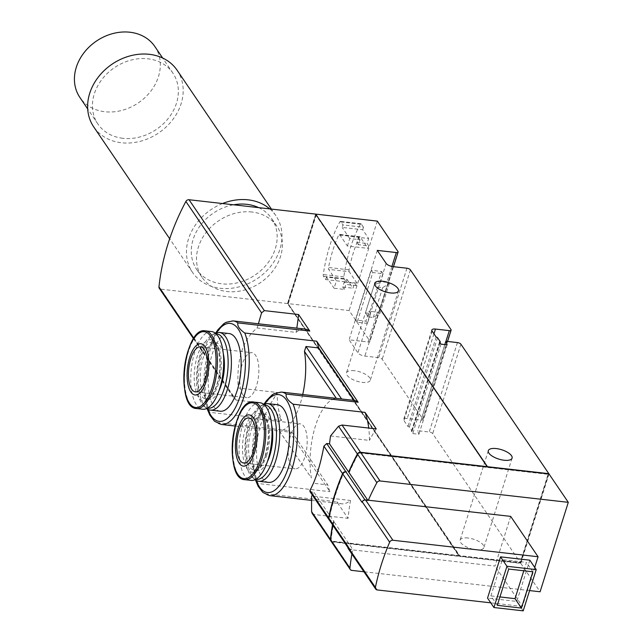 <?xml version="1.0" encoding="UTF-8"?>
<svg xmlns="http://www.w3.org/2000/svg" width="643" height="643" viewBox="0 0 643 643"><rect width="100%" height="100%" fill="white"/><g stroke="black" fill="none" stroke-linecap="round" stroke-linejoin="round"><path stroke-width="0.48" stroke-dasharray="3.21 2.41" d="M356.182 285.613L345.91 284.447L344.343 289.414L334.071 288.249L336.426 280.798L356.969 283.129L356.182 285.613L354.558 283.225L352.991 288.193L347.043 279.432L326.499 277.101L334.071 288.249M347.389 246.02L349.744 238.561L360.008 239.735L358.448 244.702L368.712 245.867L367.933 248.351L347.389 246.02L339.633 234.599A1.696 0.691 -83.5 0 0 339.359 234.398A1.696 0.691 -83.5 0 0 338.757 234.952A75.327 30.808 -83.5 0 0 328.501 267.48A1.696 0.691 -83.5 0 0 328.669 269.377L336.426 280.798M316.059 214.649L288.008 303.609L349.117 310.545L369.765 340.951A2.829 1.109 17.5 0 1 369.902 341.513A2.829 1.109 17.5 0 1 368.101 341.988L349.101 339.834L357.934 352.846A5.666 2.218 17.5 0 0 364.878 356.085L378.743 357.661A2.829 1.109 17.5 0 1 382.207 359.276L422.789 419.027A2.829 1.109 17.5 0 1 422.917 419.59A2.829 1.109 17.5 0 1 421.117 420.064L407.252 418.489A5.666 2.218 17.5 0 0 403.651 419.445A5.666 2.218 17.5 0 0 403.925 420.562L407.975 426.526A1.133 0.442 17.5 0 1 409.358 427.177L412.01 431.083A1.133 0.442 17.5 0 1 412.067 431.308A1.133 0.442 17.5 0 1 411.343 431.493L412.758 433.575L418.923 434.274L417.661 430.697L429.235 432.016A2.829 1.109 17.5 0 1 432.707 433.631L520.613 563.091L459.504 556.155L459.657 555.656L287.831 303.319L315.713 214.875L487.113 466.898M377.32 221.112L349.117 310.545M354.422 370.706A12.458 4.887 17.5 0 0 346.505 372.795A12.458 4.887 17.5 0 0 362.355 382.392A12.458 4.887 17.5 0 0 370.272 380.294A12.458 4.887 17.5 0 0 354.422 370.706M468.032 538.006A12.458 4.887 17.5 0 0 460.115 540.104A12.458 4.887 17.5 0 0 475.965 549.693A12.458 4.887 17.5 0 0 483.882 547.595A12.458 4.887 17.5 0 0 468.032 538.006M288.008 303.609L459.504 556.155M548.736 473.891L520.613 563.091M487.547 467.212L548.141 474.1L520.259 562.537L459.657 555.656M315.689 214.111L287.493 303.544L458.989 556.099L332.335 541.711A2.829 2.331 -34.2 0 1 330.872 540.948M458.989 556.099L459.142 555.6L332.905 541.261A2.829 2.331 -34.2 0 1 331.346 540.369A2.829 2.331 -34.2 0 1 331.016 538.971A249.211 205.326 -34.2 0 1 333.805 520.782L333.291 520.717A249.211 205.326 -34.2 0 0 332.519 524.833M367.74 500.15L368.118 500.704A249.211 205.326 -34.2 0 1 368.335 500.214M332.704 525.098A249.211 205.326 -34.2 0 1 333.468 520.983L352.766 549.403L349.937 549.082A2.829 2.331 -34.2 0 1 348.377 548.19A2.829 2.331 -34.2 0 1 348.088 546.558M351.906 554.033A249.211 205.326 -34.2 0 1 352.669 549.902A249.211 205.326 -34.2 0 1 352.766 549.403M362.033 502.328A2.829 2.331 -34.2 0 1 365.288 500.383L368.118 500.704M349.937 549.082L330.647 520.661A2.829 2.331 -34.2 0 1 329.087 519.769M548.993 473.923L520.798 563.356L332.519 541.977A2.829 2.331 -34.2 0 1 330.96 541.085M520.798 563.356L540.088 591.777M529.599 590.587L363.946 571.772M269.69 495.624A52.107 21.315 96.5 0 1 264.908 493.639L336.803 501.797L348.048 518.346A113.281 46.328 -83.5 0 1 350.499 500.471A52.107 21.315 96.5 0 1 341.586 503.79A52.107 21.315 96.5 0 1 336.803 501.797M309.942 491.541L314.154 492.538L311.558 496.05L350.499 500.471M330.502 435.978L369.444 440.399A52.107 21.315 96.5 0 0 368.728 428.061M221.361 424.46A52.107 21.315 96.5 0 1 216.578 422.467L288.482 430.633L329.923 491.67A52.107 21.315 96.5 0 1 327.801 484.902L292.171 432.426A52.107 21.315 96.5 0 1 288.482 430.633M302.732 394.497A52.107 21.315 96.5 0 1 279.392 430.914L292.171 432.426M258.173 486.333L258.028 483.504L329.923 491.67M279.327 430.971L311.333 477.95A52.107 21.315 96.5 0 1 315.472 425.835A52.107 21.315 96.5 0 1 336.402 398.451L339.512 398.668M314.966 483.448L327.801 484.902M209.851 415.161L209.698 412.332L281.594 420.498A52.107 21.315 96.5 0 1 277.157 392.463L238.215 388.042C236.343 359.734 242.66 339.713 257.16 327.97L296.101 332.391A52.107 21.315 96.5 0 1 305.015 329.071M257.16 327.97L258.398 323.775M287.493 303.544L160.846 289.165L236.15 400.067L234.735 399.343L234.615 398.306L238.215 388.042M236.15 400.067L270.357 403.949L281.594 420.498M270.357 403.949A113.281 46.328 -83.5 0 0 277.157 392.463M296.101 332.391A113.281 46.328 -83.5 0 0 296.793 328.139M314.154 492.538L333.291 520.717M348.827 472.292L349.334 472.348A249.211 205.326 -34.2 0 1 357.821 454.802A2.829 2.331 -34.2 0 1 360.972 453.082L548.326 474.365L520.436 562.802L333.082 541.527A2.829 2.331 -34.2 0 1 331.523 540.634A2.829 2.331 -34.2 0 1 331.201 539.236A249.211 205.326 -34.2 0 1 333.982 521.047L333.468 520.983M348.924 472.058L349.334 472.348M328.999 519.632A2.829 2.331 -34.2 0 0 330.462 520.396L330.976 520.46A2.829 2.331 -34.2 0 1 329.417 519.56A2.829 2.331 -34.2 0 1 329.128 517.936A249.211 205.326 -34.2 0 1 343.073 473.706A2.829 2.331 -34.2 0 1 344.19 472.348M330.647 520.661L331.161 520.726A2.829 2.331 -34.2 0 1 329.594 519.825A2.829 2.331 -34.2 0 1 329.304 518.202A249.211 205.326 -34.2 0 1 343.249 473.971A2.829 2.331 -34.2 0 1 346.513 472.026M376.243 428.913A113.281 46.328 -83.5 0 0 369.444 440.399M312.16 513.371L313.832 514.464L348.048 518.346M370.561 313.471L369.026 311.212L365.891 321.154L367.426 323.413L370.561 313.471L365.425 312.892L374.829 283.081L377.529 287.059L382.665 287.646L389.328 283.499L388.444 282.189L379.04 312A2.829 1.109 17.5 0 1 377.505 312.176L369.026 311.212M251.984 212.021A45.315 37.334 145.8 0 0 206.009 232.613A45.315 37.334 145.8 0 0 201.966 277.229A45.315 37.334 145.8 0 0 226.923 291.52A45.315 37.334 145.8 0 0 272.897 270.928A45.315 37.334 145.8 0 0 276.94 226.32A45.315 37.334 145.8 0 0 251.984 212.021M160.846 289.165A2.829 2.331 -34.2 0 1 159.279 288.273M358.448 244.702L356.825 242.307L358.392 237.339L368.656 238.505L362.708 229.744L342.164 227.413L342.952 224.929L340.694 221.61A1.696 0.691 -83.5 0 0 340.42 221.409A1.696 0.691 -83.5 0 0 339.89 221.827A84.956 34.746 -83.5 0 0 323.26 274.553A1.696 0.691 -83.5 0 0 323.461 276.265L325.72 279.584L326.499 277.101M360.008 239.735L358.392 237.339M344.343 289.414L342.719 287.027L344.286 282.06L345.91 284.447M391.917 266.459L386.901 282.365L378.43 281.401L381.564 271.467L371.292 270.301L355.627 319.989L365.891 321.154M377.296 250.392L349.101 339.834M264.908 493.639L262.858 492.442M216.578 422.467L214.529 421.269M439.547 342.06L411.343 431.493M440.953 344.142L412.758 433.575M447.118 344.841L418.923 434.274M444.819 344.576L417.661 430.697M436.171 337.093L407.975 426.526M386.901 282.365A2.829 1.109 17.5 0 0 388.444 282.189M367.426 323.413L357.154 322.239L372.819 272.56L383.091 273.725L379.957 283.659L374.829 283.081M379.957 283.659L378.43 281.401M383.091 273.725L381.564 271.467M372.819 272.56L371.292 270.301M355.627 319.989L357.154 322.239M356.969 283.129L349.213 271.716L328.669 269.377M349.213 271.716A1.696 0.691 -83.5 0 1 349.045 269.819A75.327 30.808 -83.5 0 1 359.3 237.283A1.696 0.691 -83.5 0 1 359.903 236.737A1.696 0.691 -83.5 0 1 360.176 236.929L367.933 248.351M349.744 238.561L342.164 227.413M342.719 287.027L352.991 288.193M362.708 229.744L363.496 227.26L342.952 224.929M363.496 227.26L361.237 223.941A1.696 0.691 -83.5 0 0 360.964 223.74A1.696 0.691 -83.5 0 0 360.426 224.158A84.956 34.746 -83.5 0 0 343.804 276.892A1.696 0.691 -83.5 0 0 344.005 278.596L346.255 281.915L325.72 279.584M346.255 281.915L347.043 279.432M368.712 245.867L367.097 243.48L368.656 238.505M356.825 242.307L367.097 243.48M344.286 282.06L354.558 283.225M389.328 283.499L379.933 313.31L379.04 312M365.425 312.892L368.134 316.87L373.27 317.457L379.933 313.31M377.529 287.059L368.134 316.87M382.665 287.646L373.27 317.457M268.589 482.395A39.078 15.987 96.5 0 1 262.191 477.845A39.078 15.987 96.5 0 1 258.478 433.245A39.078 15.987 96.5 0 1 277.406 404.728M220.26 411.223A39.078 15.987 96.5 0 1 213.862 406.673A39.078 15.987 96.5 0 1 210.148 362.073A39.078 15.987 96.5 0 1 229.085 333.556M279.392 430.914L311.333 477.95M459.142 555.6L287.831 303.319M288.345 303.375L316.227 214.931L487.177 466.681M316.227 214.931L315.713 214.875M349.157 472.083A249.211 205.326 -34.2 0 1 357.637 454.537A2.829 2.331 -34.2 0 1 360.787 452.817L487.032 467.156M510.671 516.377L494.997 566.065L349.832 549.58A2.829 2.331 -34.2 0 1 348.273 548.688M263.67 404.343A39.078 15.987 -83.5 0 0 263.389 404.479A39.078 15.987 -83.5 0 0 247.362 440.648A39.078 15.987 -83.5 0 0 254.869 479.493A39.078 15.987 -83.5 0 0 255.11 479.686M264.337 404.913A37.447 15.311 -83.5 0 0 260.817 405.773A37.447 15.311 -83.5 0 0 245.457 440.431A37.447 15.311 -83.5 0 0 252.659 477.653A37.447 15.311 -83.5 0 0 255.898 479.276M271.603 424.693A28.605 11.695 -83.5 0 0 263.903 413.738A28.605 11.695 -83.5 0 0 249.05 440.841A28.605 11.695 -83.5 0 0 257.449 470.58A28.605 11.695 -83.5 0 0 267.416 461.634M259.949 402.743A39.078 15.987 -83.5 0 0 239.654 439.772A39.078 15.987 -83.5 0 0 251.132 480.409M215.341 333.17A39.078 15.987 -83.5 0 0 215.067 333.307A39.078 15.987 -83.5 0 0 199.033 369.476A39.078 15.987 -83.5 0 0 206.548 408.321A39.078 15.987 -83.5 0 0 206.781 408.514M216.016 333.741A37.447 15.311 -83.5 0 0 212.487 334.601A37.447 15.311 -83.5 0 0 197.128 369.259A37.447 15.311 -83.5 0 0 204.329 406.48A37.447 15.311 -83.5 0 0 207.568 408.112M223.282 353.521A28.605 11.695 -83.5 0 0 220.26 345.894A28.605 11.695 -83.5 0 0 215.574 342.566A28.605 11.695 -83.5 0 0 200.72 369.669A28.605 11.695 -83.5 0 0 209.12 399.407A28.605 11.695 -83.5 0 0 219.086 390.462M211.619 331.571A39.078 15.987 -83.5 0 0 191.333 368.6A39.078 15.987 -83.5 0 0 202.802 409.237M291.383 466.231A22.658 9.267 96.5 0 1 289.237 440.375A22.658 9.267 96.5 0 1 300.209 423.85A22.658 9.267 96.5 0 1 306.856 447.407A22.658 9.267 96.5 0 1 295.097 468.868A22.658 9.267 96.5 0 1 291.383 466.231M243.054 395.067A22.658 9.267 96.5 0 1 240.908 369.211A22.658 9.267 96.5 0 1 251.879 352.677A22.658 9.267 96.5 0 1 258.526 376.235A22.658 9.267 96.5 0 1 246.767 397.704A22.658 9.267 96.5 0 1 243.054 395.067M258.687 207.641A45.315 37.334 -34.2 0 1 271.708 218.62A45.315 37.334 -34.2 0 1 267.665 263.228A45.315 37.334 -34.2 0 1 221.69 283.82A45.315 37.334 -34.2 0 1 196.734 269.53A45.315 37.334 -34.2 0 1 233.634 204.796M269.787 208.895A50.411 41.53 -34.2 0 1 275.927 215.751A50.411 41.53 -34.2 0 1 271.426 265.382A50.411 41.53 -34.2 0 1 220.284 288.289A50.411 41.53 -34.2 0 1 192.522 272.391A50.411 41.53 -34.2 0 1 222.534 203.534M177.106 70.224A50.411 41.53 -34.2 0 1 172.605 119.855A50.411 41.53 -34.2 0 1 121.463 142.762A50.411 41.53 -34.2 0 1 93.701 126.864M122.869 138.293A45.315 37.334 -34.2 0 1 97.913 124.003A45.315 37.334 -34.2 0 1 114.43 67.66A45.315 37.334 -34.2 0 1 172.887 73.093A45.315 37.334 -34.2 0 1 168.844 117.701A45.315 37.334 -34.2 0 1 122.869 138.293M154.859 46.529A45.315 37.334 -34.2 0 1 150.816 91.145A45.315 37.334 -34.2 0 1 104.833 111.737A45.315 37.334 -34.2 0 1 79.885 97.447M534.719 567.407L522.413 606.429L494.997 566.065M522.413 606.429L490.754 602.837M529.816 560.182L516.811 601.422L487.539 598.094M523.209 610.85L516.811 601.422M497.288 605.336L490.89 595.908L502.328 559.635L526.464 562.376L523.812 570.775M508.726 569.063L502.328 559.635M499.941 596.937L490.89 595.908M532.862 571.804L526.464 562.376M365.288 500.383L364.951 499.892M332.519 541.977L351.809 570.389M258.028 483.504A52.107 21.315 96.5 0 1 257.401 424.959A52.107 21.315 96.5 0 1 281.449 392.077M209.698 412.332A52.107 21.315 96.5 0 1 209.071 353.787A52.107 21.315 96.5 0 1 233.12 320.905M193.873 338.298L234.615 398.306M330.462 520.396L311.325 492.216M313.832 514.464L332.335 541.711M377.505 312.176L368.101 341.988M397.969 251.517L369.765 340.951M410.411 269.843L382.207 359.276M450.984 329.594L422.789 419.027M460.902 344.198L432.707 433.631M457.43 342.574L429.235 432.016M445.961 341.272L421.117 420.064M433.953 333.821L407.252 418.489M432.12 331.129L403.925 420.562M437.561 337.744L409.358 427.177M440.214 341.642L412.01 431.083M393.074 266.644L364.878 356.085M406.939 268.219L378.743 357.661M386.138 263.405L357.934 352.846M360.176 236.929L339.633 234.599M361.237 223.941L340.694 221.61M360.426 224.158L339.89 221.827M343.804 276.892L323.26 274.553M344.005 278.596L323.461 276.265M349.045 269.819L328.501 267.48M359.3 237.283L338.757 234.952M256.155 480.385A49.278 20.15 96.5 0 1 264.844 403.892M207.826 409.213A49.278 20.15 96.5 0 1 216.514 332.72M266.7 455.22A28.605 11.695 -83.5 0 0 260.817 413.393A28.605 11.695 -83.5 0 0 245.972 440.487A28.605 11.695 -83.5 0 0 254.363 470.234A28.605 11.695 -83.5 0 0 266.7 455.22M265.366 456.048A30.872 12.627 -83.5 0 0 258.02 410.885A30.872 12.627 -83.5 0 0 243.231 457.792A30.872 12.627 -83.5 0 0 265.366 456.048M253.688 402.036A39.078 15.987 -83.5 0 0 233.401 439.065A39.078 15.987 -83.5 0 0 244.87 479.694M217.173 345.548A28.605 11.695 -83.5 0 0 212.495 342.221A28.605 11.695 -83.5 0 0 197.642 369.323A28.605 11.695 -83.5 0 0 206.033 399.062A28.605 11.695 -83.5 0 0 219.89 378.188A28.605 11.695 -83.5 0 0 217.173 345.548M215.751 343.33A30.872 12.627 -83.5 0 0 194.427 371.413A30.872 12.627 -83.5 0 0 211.451 396.482A30.872 12.627 -83.5 0 0 215.751 343.33M205.366 330.864A39.078 15.987 -83.5 0 0 185.071 367.892A39.078 15.987 -83.5 0 0 196.541 408.53M377.248 589.944L349.832 549.58M348.377 548.19L347.935 547.531M311.413 500.367L341.586 503.79M235.161 426.028L279.424 431.051M431.855 330.004L403.651 419.445M439.997 342.719L412.067 431.308M447.552 341.457L422.917 419.59M393.492 266.692L369.902 341.513M360.964 223.74L340.42 221.409M359.903 236.737L339.359 234.398M193.567 338.765L234.719 399.359M264.064 404.166L257.353 419.349L251.976 457.044L255.456 479.943M215.735 333.002L209.023 348.176L203.646 385.88L207.134 408.771M488.31 450.663L460.115 540.104M512.085 458.162L483.882 547.595M374.708 283.362L346.505 372.795M398.475 290.853L370.272 380.294M252.659 477.653L254.869 479.493M260.817 405.773L263.389 404.479M263.903 413.738L260.817 413.393L263.775 415.346L266.114 419.783C269.353 428.672 269.063 440.616 265.262 455.598C259.129 472.356 254.178 470.29 254.363 470.234L257.449 470.58M204.329 406.48L206.548 408.321M212.487 334.601L215.067 333.307M215.574 342.566L212.495 342.221L215.927 344.833C217.551 345.146 218.909 351.335 220.019 363.408C219.818 375.906 217.374 386.081 212.688 393.926C209.063 398.411 206.853 400.123 206.033 399.062L209.12 399.407M243.737 463.04L295.097 468.868M248.849 418.014L300.209 423.85M195.408 391.868L246.767 397.704M200.52 346.842L251.879 352.677M276.94 226.32L271.708 218.62M201.966 277.229L196.734 269.53M275.927 215.751L271.394 209.079M192.522 272.391L169.68 238.754M172.887 73.093L162.663 58.031M97.913 124.003L87.689 108.94"/><path stroke-width="0.96" d="M487.627 466.955L316.059 214.649M316.203 214.167L377.32 221.112L397.969 251.517A2.829 1.109 -162.5 0 1 398.097 252.08A2.829 1.109 -162.5 0 1 396.305 252.554L377.296 250.392L386.138 263.405A5.666 2.218 -162.5 0 0 393.074 266.644L406.939 268.219A2.829 1.109 -162.5 0 1 410.411 269.843L450.984 329.594A2.829 1.109 -162.5 0 1 451.121 330.148A2.829 1.109 -162.5 0 1 449.32 330.631L435.456 329.055L433.953 333.821M390.558 292.951A12.458 4.887 -162.5 0 1 374.708 283.362A12.458 4.887 -162.5 0 1 388.059 282.446A12.458 4.887 -162.5 0 1 398.475 290.853A12.458 4.887 -162.5 0 1 390.558 292.951M504.168 460.251A12.458 4.887 -162.5 0 1 488.31 450.663A12.458 4.887 -162.5 0 1 501.669 449.746A12.458 4.887 -162.5 0 1 512.085 458.162A12.458 4.887 -162.5 0 1 504.168 460.251M487.699 466.722L548.817 473.658L460.902 344.198A2.829 1.109 -162.5 0 0 457.43 342.574L445.864 341.264L444.819 344.576M435.456 329.055A5.666 2.218 -162.5 0 0 431.855 330.004A5.666 2.218 -162.5 0 0 432.12 331.129L436.171 337.093A1.133 0.442 -162.5 0 1 437.561 337.744L440.214 341.642A1.133 0.442 -162.5 0 1 440.262 341.867A1.133 0.442 -162.5 0 1 439.547 342.06L440.953 344.142L447.118 344.841L445.864 341.264M330.872 540.948A2.829 2.331 -34.2 0 1 330.775 540.819A2.829 2.331 -34.2 0 1 330.446 539.429A249.211 205.326 -34.2 0 1 332.519 524.833M367.74 500.15L348.827 472.292A249.211 205.326 -34.2 0 1 357.564 454.255A2.829 2.331 -34.2 0 1 360.715 452.543L548.993 473.923L568.291 502.336L540.088 591.777L529.599 590.587M347.935 547.531L329.087 519.769A2.829 2.331 -34.2 0 1 328.79 518.137A249.211 205.326 -34.2 0 1 342.735 473.915L362.033 502.328A249.211 205.326 -34.2 0 1 362.242 501.829A2.829 2.331 -34.2 0 1 365.505 499.892L368.335 500.214A249.211 205.326 -34.2 0 1 376.862 482.668A2.829 2.331 -34.2 0 1 380.013 480.956L568.291 502.336M363.946 571.772L351.809 570.389A2.829 2.331 -34.2 0 1 350.25 569.497L330.96 541.085A2.829 2.331 -34.2 0 1 330.631 539.694A249.211 205.326 -34.2 0 1 332.704 525.098M350.25 569.497A2.829 2.331 -34.2 0 1 349.921 568.107A249.211 205.326 -34.2 0 1 351.906 554.033M342.735 473.915A2.829 2.331 -34.2 0 1 345.998 471.97L326.676 443.517L323.895 446.17C320.471 464.793 315.826 479.533 309.95 490.392L309.942 491.541L328.903 519.504A2.829 2.331 -34.2 0 1 328.613 517.872A249.211 205.326 -34.2 0 1 342.558 473.65A2.829 2.331 -34.2 0 1 345.813 471.705M490.754 602.837L377.248 589.944A2.829 2.331 -34.2 0 1 375.689 589.052L348.273 548.688A2.829 2.331 -34.2 0 1 347.984 547.064A249.211 205.326 -34.2 0 1 348.088 546.558L328.79 518.137M375.689 589.052A2.829 2.331 -34.2 0 1 375.391 587.429A249.211 205.326 -34.2 0 1 389.658 542.194A2.829 2.331 -34.2 0 1 392.913 540.257L538.078 556.75L510.671 516.377L368.335 500.214M326.676 443.517L329.505 443.839L330.502 435.978L338.531 426.221L357.387 453.99A2.829 2.331 -34.2 0 1 360.538 452.278L487.185 466.657L315.689 214.111L189.042 199.732L264.345 310.625L298.561 314.515A113.281 46.328 -83.5 0 1 296.793 328.139M302.732 394.497A52.107 21.315 96.5 0 0 304.452 351.408L305.964 346.505L341.594 398.973L281.449 392.077A52.107 21.315 96.5 0 1 286.223 394.063C285.452 397.044 287.743 400.42 293.112 404.198L365.007 412.364A52.107 21.315 96.5 0 1 368.728 428.061M305.964 346.505L318.799 347.959L354.438 400.436A52.107 21.315 96.5 0 1 358.127 402.229L316.678 341.192A52.107 21.315 96.5 0 1 318.799 347.959M237.902 322.899L309.797 331.065A52.107 21.315 96.5 0 0 305.015 329.071L233.12 320.905A52.107 21.315 96.5 0 1 237.902 322.899C237.122 325.872 239.413 329.248 244.782 333.026L316.678 341.192M286.223 394.063L358.127 402.229M341.594 398.973L354.438 400.436M258.398 323.775L261.556 312.868L264.345 310.625M193.567 338.765L159.279 288.273A2.829 2.331 -34.2 0 1 158.958 286.882A249.211 205.326 -34.2 0 1 185.891 201.444A2.829 2.331 -34.2 0 1 189.042 199.732M329.505 443.839L348.643 472.026A249.211 205.326 -34.2 0 1 357.387 453.99M311.558 496.05L311.59 511.659L312.16 513.371M338.531 426.221L342.036 425.031L376.243 428.913L365.007 412.364M293.112 404.198A52.107 21.315 96.5 0 1 293.738 462.743A52.107 21.315 96.5 0 1 269.69 495.624L262.858 492.442L258.173 486.333L255.456 479.943M244.782 333.026A52.107 21.315 96.5 0 1 245.409 391.571A52.107 21.315 96.5 0 1 221.361 424.46L214.529 421.269L209.851 415.161L207.134 408.771M309.797 331.065L298.561 314.515M267.649 403.619L277.406 404.728A39.078 15.987 96.5 0 1 285.444 461.883A39.078 15.987 96.5 0 1 268.589 482.395L258.832 481.285A39.078 15.987 -83.5 0 0 275.686 460.774A39.078 15.987 -83.5 0 0 267.649 403.619A39.078 15.987 -83.5 0 0 263.67 404.343M219.327 332.447L229.085 333.556A39.078 15.987 96.5 0 1 235.483 338.105A39.078 15.987 96.5 0 1 239.188 382.706A39.078 15.987 96.5 0 1 220.26 411.223L210.502 410.113A39.078 15.987 -83.5 0 0 229.43 381.596A39.078 15.987 -83.5 0 0 225.725 336.996A39.078 15.987 -83.5 0 0 219.327 332.447A39.078 15.987 -83.5 0 0 215.341 333.17M304.452 351.408L336.297 398.306M344.19 472.348A2.829 2.331 -34.2 0 1 346.328 471.761M255.11 479.686A39.078 15.987 -83.5 0 0 258.832 481.285M255.898 479.276A37.447 15.311 -83.5 0 0 272.6 459.713A37.447 15.311 -83.5 0 0 264.337 404.913M267.416 461.634A28.605 11.695 -83.5 0 0 269.779 455.574A28.605 11.695 -83.5 0 0 271.603 424.693M244.87 479.694L251.132 480.409A39.078 15.987 -83.5 0 0 267.978 459.898A39.078 15.987 -83.5 0 0 259.949 402.743L253.688 402.036C232.477 397.358 223.153 479.509 244.87 479.694A39.078 15.987 -83.5 0 0 261.725 459.19A39.078 15.987 -83.5 0 0 253.688 402.036M254.507 452.624A25.792 10.553 -83.5 0 0 248.367 414.88A25.792 10.553 -83.5 0 0 236.013 454.079A25.792 10.553 -83.5 0 0 254.507 452.624M239.083 429.902A22.658 9.267 96.5 0 1 248.849 418.014A22.658 9.267 96.5 0 1 255.504 441.572A22.658 9.267 96.5 0 1 243.737 463.04A22.658 9.267 96.5 0 1 240.032 460.404A22.658 9.267 96.5 0 1 239.083 429.902M206.781 408.514A39.078 15.987 -83.5 0 0 210.502 410.113M207.568 408.112A37.447 15.311 -83.5 0 0 226.119 381.532A37.447 15.311 -83.5 0 0 222.703 338.138A37.447 15.311 -83.5 0 0 216.016 333.741M219.086 390.462A28.605 11.695 -83.5 0 0 223.282 353.521M196.541 408.53L202.802 409.237A39.078 15.987 -83.5 0 0 221.731 380.72A39.078 15.987 -83.5 0 0 218.017 336.12A39.078 15.987 -83.5 0 0 211.619 331.571L205.366 330.864C184.147 326.186 174.832 408.337 196.541 408.53A39.078 15.987 -83.5 0 0 215.469 380.013A39.078 15.987 -83.5 0 0 211.764 335.413A39.078 15.987 -83.5 0 0 205.366 330.864M205.101 346.73A25.792 10.553 -83.5 0 0 187.29 370.199A25.792 10.553 -83.5 0 0 201.508 391.145A25.792 10.553 -83.5 0 0 205.101 346.73M191.702 389.232A22.658 9.267 96.5 0 1 189.548 363.375A22.658 9.267 96.5 0 1 200.52 346.842A22.658 9.267 96.5 0 1 207.175 370.4A22.658 9.267 96.5 0 1 195.408 391.868A22.658 9.267 96.5 0 1 191.702 389.232M233.634 204.796A45.315 37.334 -34.2 0 1 258.687 207.641M222.534 203.534A50.411 41.53 -34.2 0 1 269.787 208.895M169.68 238.754L93.701 126.864A50.411 41.53 -34.2 0 1 112.067 64.187A50.411 41.53 -34.2 0 1 177.106 70.224L271.394 209.079M87.689 108.94L79.885 97.447A45.315 37.334 -34.2 0 1 96.394 41.104A45.315 37.334 -34.2 0 1 154.859 46.529L162.663 58.031M538.078 556.75L534.719 567.407M487.539 598.094L500.543 556.854L529.816 560.182L536.214 569.61L523.209 610.85L493.937 607.522L487.539 598.094M493.937 607.522L506.941 566.282L500.543 556.854M506.941 566.282L536.214 569.61M497.288 605.336L508.726 569.063L532.862 571.804L521.425 608.077L497.288 605.336M521.425 608.077L515.027 598.649L499.941 596.937M523.812 570.775L515.027 598.649M357.564 454.255L376.862 482.668M330.631 539.694L349.921 568.107M364.951 499.892L345.998 471.97M375.391 587.429L347.984 547.064M389.658 542.194L362.242 501.829M360.715 452.543L380.013 480.956M185.891 201.444L261.556 312.868M158.958 286.882L193.873 338.298M311.59 511.659L330.446 539.429M342.558 473.65L323.895 446.17M328.613 517.872L309.95 490.392M342.036 425.031L360.538 452.278M396.305 252.554L391.917 266.459M449.32 330.631L445.961 341.272M264.844 403.892A49.278 20.15 96.5 0 1 290.676 409.141A49.278 20.15 96.5 0 1 286.465 472.894A49.278 20.15 96.5 0 1 259.37 486.783A49.278 20.15 96.5 0 1 256.155 480.385M216.514 332.72A49.278 20.15 96.5 0 1 242.347 337.969A49.278 20.15 96.5 0 1 238.135 401.722A49.278 20.15 96.5 0 1 211.041 415.619A49.278 20.15 96.5 0 1 207.826 409.213M260.415 458.636A38.146 15.601 -83.5 0 0 251.333 402.831A38.146 15.601 -83.5 0 0 233.063 460.79A38.146 15.601 -83.5 0 0 260.415 458.636M210.494 336.12A38.146 15.601 -83.5 0 0 184.147 370.826A38.146 15.601 -83.5 0 0 205.181 401.803A38.146 15.601 -83.5 0 0 210.494 336.12M392.913 540.257L365.505 499.892M269.69 495.624L311.413 500.367M221.361 424.46L235.161 426.028M312.144 513.387L330.775 540.819M440.262 341.867L439.997 342.719M451.121 330.148L447.552 341.457M398.097 252.08L393.492 266.692M281.449 392.077L274.32 393.524L272.029 394.955L266.315 400.814L264.064 404.166M233.12 320.905L225.99 322.352L223.7 323.783L217.985 329.642L215.735 333.002"/></g></svg>
